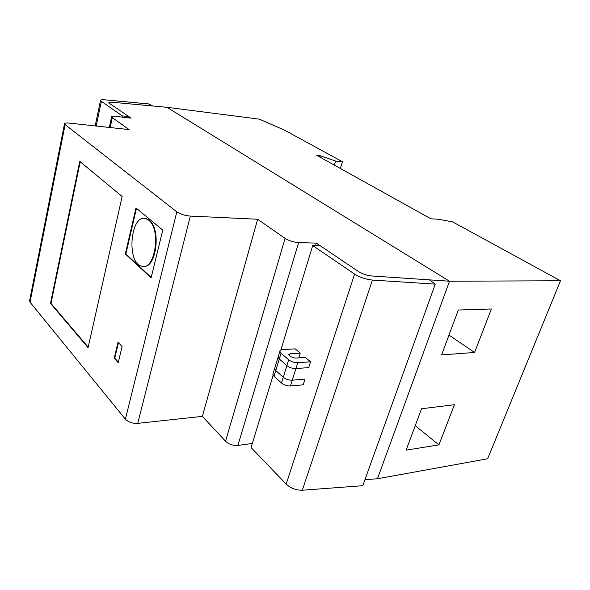 <?xml version="1.0" encoding="UTF-8"?>
<svg xmlns="http://www.w3.org/2000/svg" width="590" height="590" viewBox="0 0 590 590"><rect width="100%" height="100%" fill="white"/><g stroke="black" fill="none" stroke-linecap="round" stroke-linejoin="round"><path stroke-width="0.89" d="M438.916 444.89L406.119 450.126L421.533 408.759L454.425 404.703L438.916 444.89L415.242 425.663M474.581 352.466L441.6 354.915L458.319 310.045L491.367 308.983L474.581 352.466L448.975 335.12M560.5 280.766L487.635 458.769L377.445 478.763L449.499 281.216L371.693 275.965C366.84 275.449 362.43 273.974 358.469 271.525L316.336 243.109L298.606 242.601C293.547 242.217 289.041 240.801 285.088 238.367L257.653 219.237L190.341 216.08C184.84 215.593 180.341 214.177 176.823 211.832L64.45 124.114C64.266 123.133 65.91 122.801 69.362 123.118L129.129 129.594L111.54 117.078C111.414 116.289 112.801 116.046 115.692 116.348L131.046 118.14L108.781 102.896C108.656 102.277 109.718 102.055 111.96 102.24L166.896 107.291L449.499 281.216L166.896 107.291L259.364 119.151L284.815 130.294L342.436 161.749L335.585 161.063L320.296 155.738L316.815 155.377L430.906 218.816L438.141 219.215L452.486 221.811L560.5 280.766L449.499 281.216L377.445 478.763L364.974 479.641M320.296 155.738L319.898 157.088M335.585 161.063L334.346 165.126M342.436 161.749L340.371 168.475M114.239 358.182L118.044 342.134L122.078 346.573L118.214 362.717L114.239 358.182L114.777 358.152L118.465 342.598M118.339 362.201L114.777 358.152M148.717 220.262L146.077 218.757C130.611 212.85 126.031 262.734 141.585 266.142C154.831 271.481 161.557 229.488 148.717 220.262M144.646 218.462L146.63 218.779L149.27 220.291C161.38 228.898 156.298 268.531 143.525 266.385M125.331 253.951L135.995 207.946L162.766 230.122L151.106 277.853L125.331 253.951L125.877 253.958L136.46 208.329M151.21 277.433L125.877 253.958M50.489 303.437L79.753 161.372L122.145 196.477L88.08 347.665L50.489 303.437L50.991 303.43L80.203 161.741M88.19 347.156L50.991 303.43M308.703 367.6L310.554 361.803L305.347 357.429L295.155 358.123L290.663 356.655L289.388 355.564L288.768 354.634L290.059 353.771L300.221 353.115L295.17 348.867L282.47 349.634C280.67 349.774 279.8 350.349 279.852 351.367L281.061 353.174L279.284 358.986L286.858 365.608L288.672 359.753C291.335 361.751 294.358 362.739 297.744 362.725L295.907 368.58L308.703 367.6L295.907 368.58L292.257 380.203L305.03 379.104L303.201 384.82L290.442 385.978C287.072 386.052 284.078 385.064 281.467 383.013L283.259 377.239C285.885 379.281 288.879 380.27 292.257 380.203C288.879 380.27 285.885 379.281 283.259 377.239L286.858 365.608C289.506 367.622 292.522 368.61 295.907 368.58C292.522 368.61 289.506 367.622 286.858 365.608L279.284 358.986L278.082 357.156L278.362 356.242L278.082 357.156L279.284 358.986L275.751 370.527L274.571 368.662L274.859 367.732L274.571 368.662L275.751 370.527L283.259 377.239L275.751 370.527L274.003 376.258L272.831 374.377L273.118 373.433M257.653 219.237L202.355 416.37L137.736 423.362C132.521 423.591 128.406 422.189 125.39 419.166L30.024 302.183L29.707 300.214M252.299 443.481L237.888 445.421C233.05 445.708 228.935 444.314 225.542 441.231L202.355 416.37M316.336 243.109L315.562 245.647M152.699 105.986L111.96 102.24C109.718 102.055 108.656 102.277 108.781 102.896L128.849 116.658L122.322 115.891L100.455 100.698C100.293 99.872 101.723 99.577 104.755 99.828L148.776 103.943L152.699 105.986M122.322 115.891L122.064 117.093M128.849 116.658L128.583 117.853M290.442 385.978L292.257 380.203L305.03 379.104M281.467 383.013L274.003 376.258M297.744 362.725L310.554 361.803M288.672 359.753L281.061 353.174M298.732 357.879L300.221 353.115M429.454 279.859L371.693 275.965C366.84 275.449 362.43 273.974 358.469 271.525L320.274 245.772L312.722 245.565L354.583 274.077C359.922 277.396 365.866 279.394 372.423 280.073L435.25 284.137L429.454 279.859M435.25 284.137L362.798 485.703L302.323 490.224C296.092 490.305 290.715 488.269 286.194 484.11L251.06 447.537L273.133 375.24M312.722 245.565L280.855 349.966M65.07 124.822L30.024 302.183M176.823 211.832L125.39 419.166M190.341 216.08L137.736 423.362M285.088 238.367L225.542 441.231M298.606 242.601L237.888 445.421M112.262 117.83L110.175 127.543M101.318 101.583L96.2 126.031M290.059 353.771L289.476 355.637M372.423 280.073L302.323 490.224M354.583 274.077L286.194 484.11M146.63 218.779L146.077 218.757M272.831 374.377L279.852 351.367M111.54 117.078L109.312 127.447M64.45 124.114L29.522 301.166M100.455 100.698L95.182 125.921"/></g></svg>
